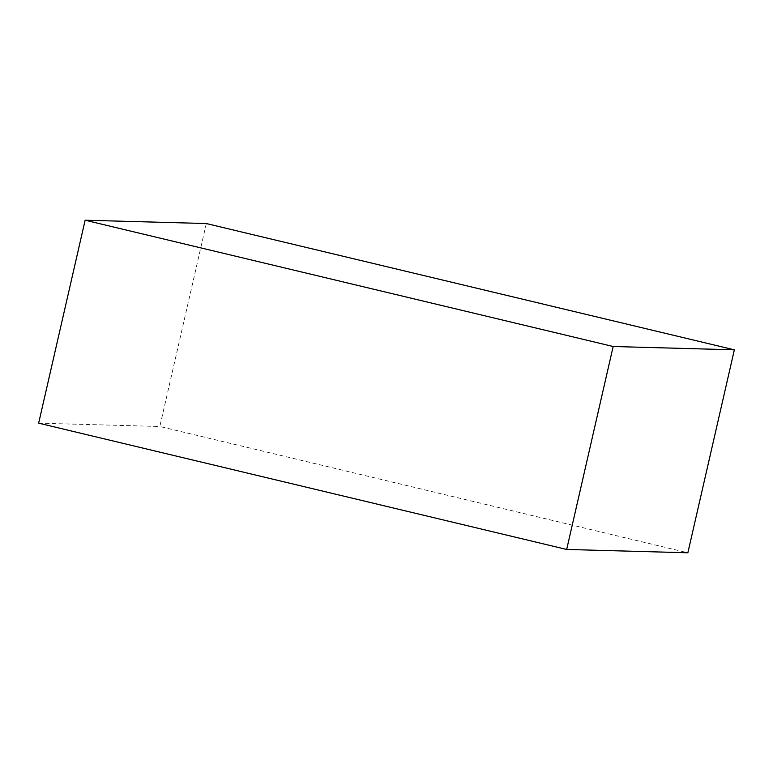 <?xml version="1.0" encoding="UTF-8"?>
<svg xmlns="http://www.w3.org/2000/svg" width="773" height="773" viewBox="0 0 773 773"><rect width="100%" height="100%" fill="white"/><g stroke="black" fill="none" stroke-linecap="round" stroke-linejoin="round"><path stroke-width="0.58" stroke-dasharray="3.87 2.9" d="M206.323 223.542L159.837 426.493L687.864 552.782M38.65 423.169L159.837 426.493"/><path stroke-width="1.16" d="M566.677 549.458L687.864 552.782L734.35 349.831L206.323 223.542L85.136 220.218L613.163 346.507L566.677 549.458L38.65 423.169L85.136 220.218M613.163 346.507L734.35 349.831"/></g></svg>
